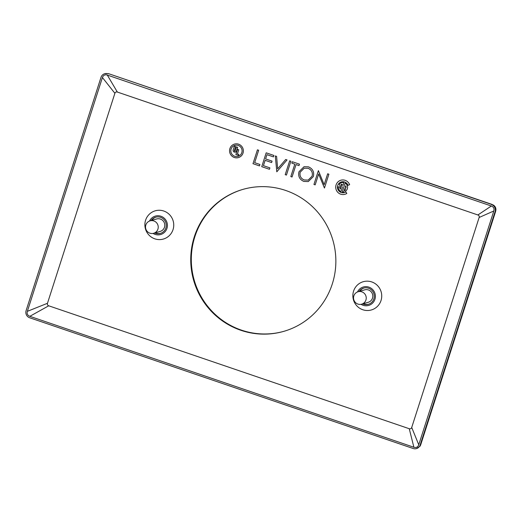 <?xml version="1.0" encoding="UTF-8"?>
<svg xmlns="http://www.w3.org/2000/svg" width="522" height="522" viewBox="0 0 522 522"><rect width="100%" height="100%" fill="white"/><g stroke="black" fill="none" stroke-linecap="round" stroke-linejoin="round"><path stroke-width="0.78" d="M194.295 236.857A73.863 72.454 -106 0 0 211.221 311.203A73.863 72.454 -106 0 0 283.648 331.392A73.863 72.454 -106 0 0 332.951 240.427A73.863 72.454 -106 0 0 242.952 189.382A73.863 72.454 -106 0 0 194.295 236.857M345.107 183.098L342.269 191.933A4.744 4.652 -106 0 0 343.75 191.92L344.859 188.475L345.714 188.768A3.217 3.158 -106 0 1 344.631 189.962L345.447 191.248A4.744 4.652 -106 0 0 345.107 183.098L342.269 191.933A4.744 4.652 -106 0 0 343.75 191.92M318.648 174.009L315.164 184.879L313.937 184.462L318.381 170.622L324.162 184.677L327.659 173.787L328.886 174.204L324.443 188.044L318.648 174.009L324.443 188.044M292.046 176.997L290.819 176.58L294.806 164.156L291.831 163.145L292.281 161.722L299.465 164.169L299.008 165.591L296.033 164.574L292.046 176.997L290.819 176.58L294.806 164.156L291.831 163.145L292.287 161.722M276.804 171.803L275.296 155.934L276.608 156.378L277.658 168.841L285.717 159.484L287.028 159.934L276.804 171.803M259.467 165.892L252.987 163.68L257.431 149.84L258.658 150.258L254.671 162.681L259.923 164.469L259.467 165.892L252.987 163.68L257.431 149.84M234.528 144.079A7.027 6.897 -106 0 0 231.507 155.673A7.027 6.897 -106 0 0 243.095 148.94A7.027 6.897 -106 0 0 229.895 148.6A7.027 6.897 -106 0 0 238.397 157.598M362.823 309.748A14.701 14.42 -106 0 0 381.419 292.94A14.701 14.42 -106 0 0 357.635 284.829A14.701 14.42 -106 0 0 362.823 309.748M154.845 238.841A14.701 14.42 -106 0 0 173.434 222.033A14.701 14.42 -106 0 0 149.651 213.922A14.701 14.42 -106 0 0 154.845 238.841M117.346 92.055L477.884 214.966L491.339 206.007L107.291 75.07L117.346 92.055C116.152 91.709 115.329 92.126 114.886 93.301L102.423 77.537L27.353 311.347L47.469 303.289L114.886 93.301M47.469 303.289C47.143 304.502 47.561 305.337 48.722 305.801L29.832 316.319L413.887 447.256L409.255 428.719L48.722 305.801M409.255 428.719C410.449 429.064 411.271 428.647 411.714 427.472L418.755 444.783L493.819 210.979L479.137 217.485L411.714 427.472M479.137 217.485C479.464 216.271 479.046 215.429 477.884 214.966M269.45 169.291L261.744 166.668L266.187 152.829L273.893 155.452L273.437 156.874L266.957 154.662L265.594 158.923L272.073 161.128L271.616 162.551L265.137 160.339L263.427 165.663L269.907 167.875L269.45 169.291L261.744 166.668L266.187 152.829M286.441 175.085L285.214 174.668L289.658 160.828L290.885 161.246L286.441 175.085L285.214 174.668L289.658 160.828M308.241 181.578L303.863 181.415C299.602 179.542 297.971 176.319 298.975 171.751L304.032 166.714L308.424 166.831C312.756 168.704 314.401 171.953 313.357 176.58L308.241 181.578L303.863 181.421C299.602 179.542 297.971 176.319 298.975 171.751L304.039 166.714M348.004 185.317A5.553 5.448 -106 0 0 341.388 181.917A5.553 5.448 -106 0 1 348.004 185.317L349.629 184.703A7.321 7.177 -106 0 0 340.899 180.214A7.321 7.177 -106 0 0 336.011 189.232A7.321 7.177 -106 0 0 346.83 193.421L345.884 191.933A5.553 5.448 -106 0 1 344.442 192.585L344.442 192.585A5.553 5.448 -106 0 0 345.884 191.933M341.388 181.917L341.381 181.917A5.553 5.448 -106 0 0 341.381 181.917A5.553 5.448 -106 0 0 337.675 188.749A5.553 5.448 -106 0 0 344.442 192.585L344.442 192.585M341.956 184.181L341.74 184.84L343.013 185.277L343.861 182.628A4.744 4.652 -106 0 0 339.183 184.377L340.944 187.32L340.364 189.127A3.217 3.158 -106 0 1 339.763 186.98L338.269 186.856A4.744 4.652 -106 0 0 340.997 191.548L342.373 187.261L340.866 184.781A3.217 3.158 -106 0 1 341.956 184.181L341.74 184.84L343.013 185.277M359.09 291.459A8.437 8.274 74 0 1 374.267 296.431A8.437 8.274 74 0 1 362.653 303.895M357.498 291.948A9.592 9.409 74 0 1 369.7 287.452A9.592 9.409 74 0 1 374.796 299.68A9.592 9.409 74 0 1 361.048 304.319M151.106 220.552A8.437 8.274 74 0 1 166.283 225.524A8.437 8.274 74 0 1 154.669 232.988M149.52 221.041A9.592 9.409 74 0 1 161.722 216.552A9.592 9.409 74 0 1 166.812 228.773A9.592 9.409 74 0 1 153.07 233.419M235.331 152.111A1.755 1.723 74 0 1 233.203 149.86A1.755 1.723 74 0 0 235.324 152.111A1.755 1.723 74 0 0 236.486 150.982L237.673 147.282L236.453 146.871L235.168 150.878A0.457 0.45 74 0 1 234.424 151.041A0.457 0.45 74 0 1 234.319 150.584L235.605 146.578L234.385 146.167L233.203 149.86L234.391 146.167M231.109 149.011A5.729 5.618 -106 0 0 238.039 156.346A5.729 5.618 -106 0 0 241.862 149.292A5.729 5.618 -106 0 0 231.109 149.011M237.549 149.364L235.866 154.597L237.543 149.364L238.763 149.775L237.419 153.964L238.874 154.46L238.541 155.51L235.866 154.597L238.541 155.51M283.929 331.307A73.863 72.454 74 0 1 241.418 330.126A73.863 72.454 74 0 1 194.856 236.701A73.863 72.454 74 0 1 243.232 189.297M368.63 304.222A8.437 8.274 74 0 1 363.305 303.706M359.743 291.269A8.437 8.274 74 0 1 363.984 288.02M160.645 233.314A8.437 8.274 74 0 1 155.328 232.799M151.765 220.369A8.437 8.274 74 0 1 156.006 217.113M420.693 444.842L420.106 446.147L416.465 448.607A5.625 5.52 -106 0 0 420.171 444.992L420.693 444.842L495.6 211.534L495.078 211.684L420.171 444.992M107.969 73.804A5.625 5.52 -106 0 0 104.713 73.719L108.498 73.648L493.394 205.055C495.202 206.262 496.037 207.939 495.9 210.085L495.6 211.534M492.057 204.415L108.498 73.648M416.465 448.607A5.625 5.52 -106 0 1 413.202 448.522L29.643 317.754A5.625 5.52 -106 0 1 26.1 310.642L101.007 77.334A5.625 5.52 -106 0 1 104.713 73.719M491.339 206.007C493.623 206.921 494.451 208.578 493.819 210.979M418.755 444.783C417.874 447.1 416.249 447.922 413.887 447.256M29.832 316.319C27.549 315.405 26.726 313.748 27.353 311.347M102.423 77.537C103.304 75.227 104.922 74.405 107.291 75.07M495.078 211.684A5.625 5.52 -106 0 0 491.528 204.565M238.045 156.346L238.045 156.346A5.729 5.618 -106 0 0 241.869 149.292A5.729 5.618 -106 0 0 234.887 145.331L234.887 145.331M236.459 146.871L235.174 150.878A0.457 0.45 74 0 1 234.867 151.165L234.867 151.165M273.437 156.874L266.957 154.662M271.616 162.551L265.137 160.339M276.81 171.797L275.296 155.934M277.665 168.834L285.717 159.484M299.008 165.591L296.033 164.574M308.15 180.103L312.136 176.155C312.913 172.423 311.549 169.794 308.032 168.273L304.228 168.195L300.202 172.162C299.426 175.875 300.783 178.485 304.267 179.979L308.15 180.103L312.13 176.155C312.913 172.423 311.543 169.794 308.026 168.273L304.228 168.195M315.164 184.879L313.937 184.462L318.381 170.622M324.169 184.677L327.666 173.787M340.899 180.214A7.321 7.177 -106 0 0 336.011 189.232A7.321 7.177 -106 0 0 344.931 194.288M338.269 186.856A4.744 4.652 -106 0 0 340.997 191.548M341.61 182.693A4.744 4.652 -106 0 0 339.189 184.377L340.944 187.32L340.364 189.127M344.631 189.962L345.447 191.248M344.637 189.962A3.217 3.158 -106 0 0 345.714 188.768L344.859 188.475M346.06 187.607A3.217 3.158 -106 0 0 345.714 185.799L345.225 187.326L346.06 187.607A3.217 3.158 -106 0 0 345.721 185.799M358.099 291.746L364.663 289.86A6.466 6.342 74 0 1 372.493 294.154A6.466 6.342 74 0 1 368.225 302.297L361.668 304.176A6.466 6.342 74 0 1 353.786 299.706A6.466 6.342 74 0 1 358.099 291.746A6.466 6.342 74 0 1 365.929 296.033A6.466 6.342 74 0 1 361.668 304.176M150.095 220.845L156.659 218.966A6.466 6.342 74 0 1 164.423 223.07A6.466 6.342 74 0 1 160.221 231.396L153.657 233.282A6.466 6.342 74 0 1 145.775 228.812A6.466 6.342 74 0 1 150.095 220.845A6.466 6.342 74 0 1 157.859 224.949A6.466 6.342 74 0 1 153.657 233.282"/></g></svg>
